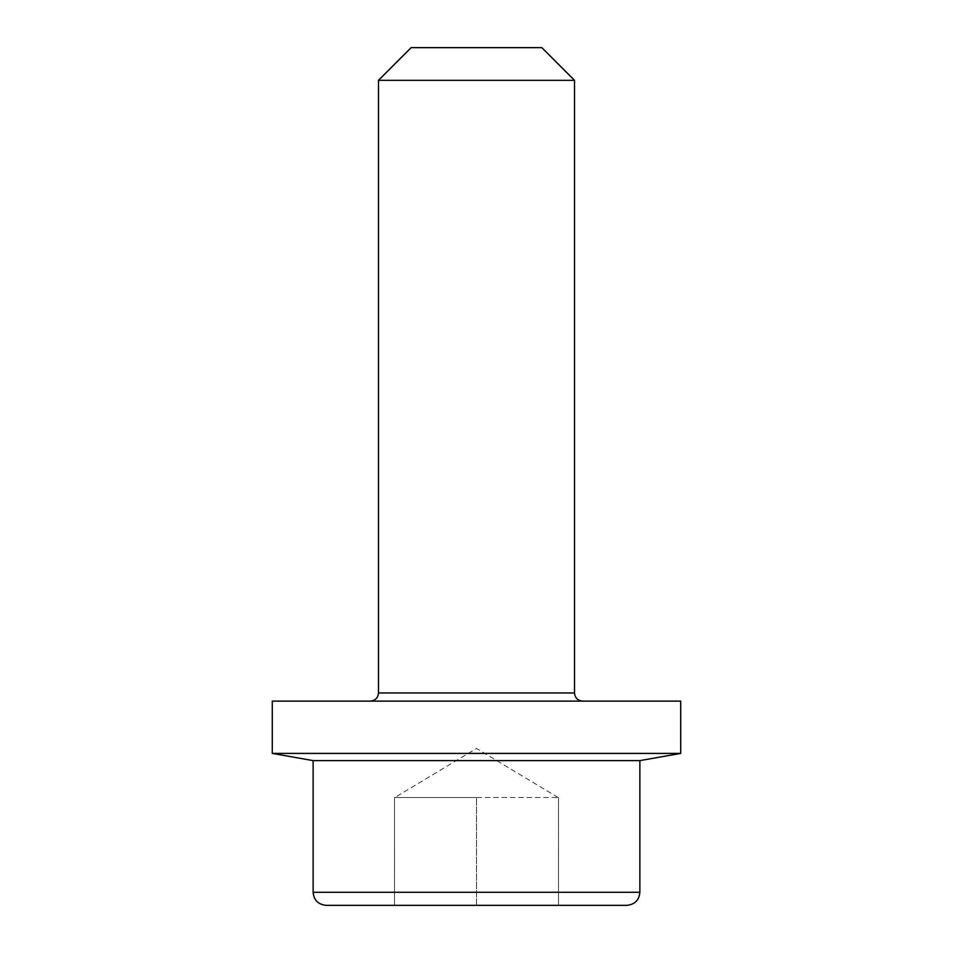 <?xml version="1.0" encoding="UTF-8"?>
<svg xmlns="http://www.w3.org/2000/svg" width="953" height="953" viewBox="0 0 953 953"><rect width="100%" height="100%" fill="white"/><g stroke="black" fill="none" stroke-linecap="round" stroke-linejoin="round"><path stroke-width="0.71" stroke-dasharray="4.76 3.57" d="M626.8 905.35L476.5 905.35L476.5 797.53L558.518 797.53L394.482 797.53L476.5 797.53L394.816 797.53L476.5 797.53L476.5 905.35L326.2 905.35M639.868 760.613L313.132 760.613M680.716 753.418L272.284 753.418M680.716 701.134L272.284 701.134M574.528 80.326L378.472 80.326M541.852 47.65L411.148 47.65M394.482 905.35L476.5 905.35L394.482 905.35L394.482 797.53L394.482 905.35M558.518 905.35L476.5 905.35L558.518 905.35L558.518 797.53L558.518 905.35M639.868 892.282L313.132 892.282M574.528 692.962L378.472 692.962M558.184 797.53L476.5 748.439L394.816 797.53"/><path stroke-width="1.43" d="M639.868 892.282L313.132 892.282C313.835 900.144 318.183 904.504 326.2 905.35L626.8 905.35C634.817 904.504 639.165 900.144 639.868 892.282L639.868 760.613L680.716 753.418L680.716 701.134L272.284 701.134L272.284 753.418L680.716 753.418M313.132 892.282L313.132 760.613L639.868 760.613M574.528 80.326L541.852 47.65L411.148 47.65L378.472 80.326L574.528 80.326L574.528 692.962C574.957 697.882 577.685 700.61 582.688 701.134M370.312 701.134C375.315 700.61 378.043 697.882 378.472 692.962L574.528 692.962M378.472 692.962L378.472 80.326M313.132 760.613L272.284 753.418"/></g></svg>
